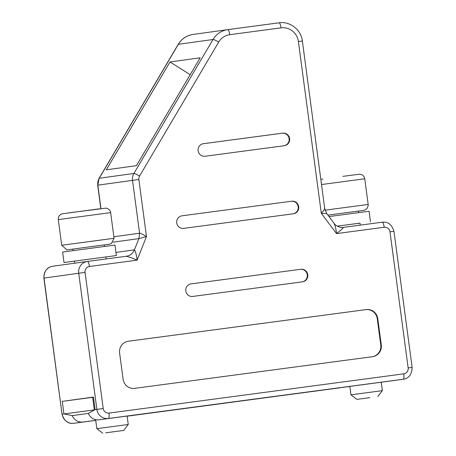 <?xml version="1.0" encoding="UTF-8"?>
<svg xmlns="http://www.w3.org/2000/svg" width="456" height="456" viewBox="0 0 456 456"><rect width="100%" height="100%" fill="white"/><g stroke="black" fill="none" stroke-linecap="round" stroke-linejoin="round"><path stroke-width="0.68" d="M349.832 386.5L340.193 387.663M127.144 416.197L340.21 387.782M95.726 420.324L83.049 422.011A10.562 10.254 -97.9 0 1 72.213 415.593L63.948 413.94L62.272 401.377L93.44 397.056L95.116 409.619L88.299 413.364A10.562 10.254 -97.9 0 0 99.14 419.782L393.904 380.543A10.562 10.254 -97.9 0 0 393.955 380.538A10.562 10.254 -97.9 0 0 394.012 380.532M169.997 61.97L200.155 57.787L136.441 165.659L106.282 169.843L169.997 61.97L190.175 74.693M333.895 223.309C335.103 225.247 335.986 228.678 336.545 233.603L321.303 213.277L326.627 213.619M393.904 380.543L403.207 379.255A10.562 10.254 -97.9 0 0 403.258 379.249C408.912 378.4 411.871 374.456 412.127 367.411L393.961 231.295L389.983 231.819A5.284 5.124 82.1 0 0 384.203 227.259L336.545 233.603C340.444 230.582 342.73 228.507 343.397 227.373L343.397 227.373C339.726 228.296 334.254 224.591 334.191 223.503L326.747 213.579L324.735 208.666L302.368 41.011L298.389 41.536L321.303 213.277C323.8 210.569 324.889 209.002 324.569 208.563M113.008 242.193L138.915 238.602L146.479 236.544L137.096 260.154C136.538 255.229 135.649 251.792 134.44 249.854L115.949 252.419M412.127 367.411L408.148 367.935A5.284 5.124 -97.9 0 1 403.765 373.846A5.284 1.271 -97.6 0 1 403.207 379.255L108.437 418.494A5.284 1.271 -97.6 0 0 108.995 413.085A5.284 5.124 -97.9 0 1 103.216 408.525L85.055 272.409A5.284 5.124 -97.9 0 1 89.439 266.498L137.096 260.154C132.73 258.233 129.145 256.939 126.335 256.261L126.34 256.261C130.154 255.611 132.856 253.473 134.44 249.854L138.915 238.602L139.576 233.187C141.046 233.472 143.344 234.589 146.479 236.544L138.863 179.504L132.525 180.354L139.576 233.187L113.857 236.755M74.488 261.163L64.011 262.531L62.614 252.06L70.771 250.948L114.969 245.077L116.365 255.548L74.482 261.134L74.755 263.197M360.268 225.121L360.001 223.121L337.183 226.147M337.166 226.136L360.006 223.144M328.987 216.571L369.075 211.253L370.471 221.724M358.604 212.621L358.399 211.077L327.915 215.135M64.011 262.531L116.365 255.548M104.492 246.445L104.287 244.9L94.449 246.194L72.874 249.096L73.08 250.64M93.451 397.119L83.744 398.441L92.648 397.273M62.272 401.377L92.653 397.33M83.049 422.011L73.752 423.299A10.562 10.254 -97.9 0 1 62.187 414.185L94.329 409.893M88.333 413.45L72.213 415.593M105.644 432.824L123.713 430.407L105.644 432.824M293.111 213.807A6.338 6.15 82.1 0 0 298.184 206.648A6.338 6.15 82.1 0 0 291.259 201.273L181.807 215.842M181.984 215.813A6.338 6.15 -97.9 0 0 181.955 215.819A6.338 6.15 -97.9 0 0 176.728 222.927A6.338 6.15 -97.9 0 0 183.665 228.376L293.436 213.767A6.338 6.15 82.1 0 0 298.697 206.653A6.338 6.15 82.1 0 0 291.76 201.204L181.921 215.825M203.222 143.725L282.178 133.215A6.338 6.15 -97.9 0 1 289.104 138.59A6.338 6.15 -97.9 0 1 284.031 145.749M203.399 143.697A6.338 6.15 82.1 0 0 198.138 150.805A6.338 6.15 82.1 0 0 205.075 156.26L284.356 145.709A6.338 6.15 -97.9 0 0 289.617 138.595A6.338 6.15 -97.9 0 0 282.68 133.141L203.336 143.703M190.887 283.9L300.339 269.331A6.338 6.15 -97.9 0 1 307.264 274.706A6.338 6.15 -97.9 0 1 302.197 281.865M191.07 283.871L300.84 269.262A6.338 6.15 -97.9 0 1 307.777 274.711A6.338 6.15 -97.9 0 1 302.516 281.825L192.745 296.434A6.338 6.15 -97.9 0 1 185.809 290.985A6.338 6.15 -97.9 0 1 191.07 283.871L191.001 283.883M381.279 344.873L377.785 318.693A10.562 10.254 82.1 0 0 366.219 309.578L128.375 341.236A10.562 10.254 -97.9 0 0 128.324 341.242A10.562 10.254 -97.9 0 0 119.609 353.058L123.103 379.238A10.562 10.254 -97.9 0 0 134.662 388.352L372.506 356.695A10.562 10.254 -97.9 0 0 372.563 356.689A10.562 10.254 -97.9 0 0 381.279 344.873L380.771 344.941A10.562 10.254 -97.9 0 1 372.238 356.729M380.771 344.941L377.283 318.767A10.562 10.254 82.1 0 0 365.718 309.647L128.147 341.27M381.233 382.231L382.356 390.649L350.943 394.839L349.815 386.38M369.862 397.632L356.877 399.376L369.862 397.632M127.127 416.054L128.244 424.473L96.837 428.663L102.771 433.2M73.752 423.299L95.731 420.375L73.752 423.299C68.092 424.023 64.188 420.991 62.039 414.208L44.027 278.069A10.562 10.254 -97.9 0 1 52.742 266.253A10.562 10.254 -97.9 0 1 52.793 266.241L87.375 261.448M99.14 419.782L108.437 418.494A10.562 10.254 -97.9 0 1 96.877 409.374L95.116 409.619M103.216 408.525L96.877 409.374L78.717 273.258L43.873 278.092C44.112 271.069 47.071 267.119 52.742 266.253L87.427 261.442A10.562 10.254 -97.9 0 1 87.484 261.436L126.335 256.261L87.484 261.436A5.284 1.271 82.4 0 1 89.439 266.498M100.964 208.563L97.84 185.165L132.525 180.354A10.562 10.254 82.1 0 1 133.91 173.462L99.226 178.273A10.562 10.254 82.1 0 0 97.84 185.165L99.066 178.353A5.284 0.804 -149.4 0 1 99.226 178.273L178.353 44.306A21.124 20.509 -97.9 0 1 193.008 34.451C186.595 35.482 181.653 38.794 178.193 44.386A5.284 0.804 30.6 0 1 178.353 44.306L213.037 39.495L133.91 173.462A5.284 0.804 -149.4 0 1 139.559 176.062A5.284 5.124 82.1 0 0 138.863 179.504M193.008 34.451L227.806 29.629A5.284 1.271 82.4 0 1 229.761 34.69A15.846 15.379 -97.9 0 0 218.686 42.089A5.284 0.804 30.6 0 0 213.037 39.495A21.124 20.509 -97.9 0 1 227.698 29.64A21.124 20.509 -97.9 0 1 227.806 29.629L279.089 22.8A5.284 1.271 82.4 0 1 279.095 22.8A5.284 1.271 82.4 0 1 281.044 27.862A15.846 15.379 -97.9 0 1 298.389 41.536M393.961 231.295C391.812 224.512 387.908 221.479 382.248 222.197L343.397 227.373L382.248 222.197A5.284 1.271 82.4 0 1 384.203 227.259M85.055 272.409L78.717 273.258A10.562 10.254 -97.9 0 1 87.427 261.442L87.484 261.436M218.686 42.089L139.559 176.062M327.904 215.129L363.443 210.41L364.486 210.193L367 208.512L368.186 205.684L368.169 204.448L364.743 178.792L321.52 184.537M325.054 210.17L368.169 204.448M322.899 179.065L320.825 179.339M364.743 178.792L364.441 177.595C363.495 175.452 361.853 174.323 359.516 174.209L342.895 176.352M106.75 239.269L61.708 245.254L66.815 249.837L67.397 249.82L109.32 244.234L111.361 243.601L114.057 238.271L110.637 212.616L58.282 219.604C58.117 216.771 59.36 214.85 62.01 213.841L98.855 208.882M58.282 219.604L61.708 245.254L114.057 238.271M291.76 201.204L291.259 201.273M282.68 133.141L282.178 133.215M300.84 269.262L300.339 269.331M366.219 309.578L365.718 309.647M377.785 318.693L377.283 318.767M389.983 231.819L408.148 367.935M229.761 34.69L281.044 27.862M403.765 373.846L108.995 413.085M178.193 44.386L99.066 178.353M227.806 29.629L279.095 22.8C290.01 21.056 301.159 29.8 302.368 41.011M403.258 379.249L393.955 380.538M105.895 256.945L106.162 258.951M68.662 212.872L106.294 208.107C110.671 209.486 110.722 212.844 110.637 212.616M356.877 399.376L350.943 394.839M123.713 430.407L128.244 424.473M377.819 396.583L382.356 390.649M92.642 397.227L94.346 410.029M95.629 419.628L96.837 428.663M62.039 414.208L43.873 278.092M100.81 208.586L97.687 185.182"/></g></svg>
